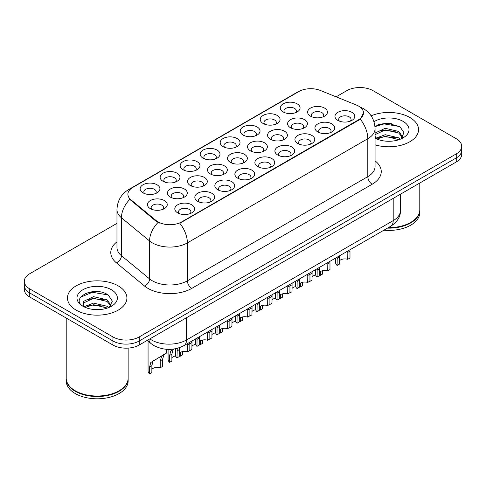 <?xml version="1.0" encoding="UTF-8"?>
<svg xmlns="http://www.w3.org/2000/svg" width="486" height="486" viewBox="0 0 486 486"><rect width="100%" height="100%" fill="white"/><g stroke="black" fill="none" stroke-linecap="round" stroke-linejoin="round"><path stroke-width="0.73" d="M283.162 111.938L283.162 111.938A9.908 5.723 180 0 1 283.162 103.852A9.908 5.723 180 0 1 297.177 103.852A9.908 5.723 180 0 1 297.177 111.938A9.908 5.723 180 0 1 283.162 111.938M295.555 112.697A6.19 3.578 0 0 0 296.363 110.93A6.19 3.578 0 0 0 294.552 108.402A6.19 3.578 0 0 0 287.803 107.625A6.19 3.578 0 0 0 283.976 110.93A6.19 3.578 0 0 0 284.79 112.697M223.104 146.62L223.104 146.62A9.908 5.723 180 0 1 223.104 138.528A9.908 5.723 180 0 1 237.113 138.528A9.908 5.723 180 0 1 237.113 146.62A9.908 5.723 180 0 1 223.104 146.62M235.491 147.373A6.19 3.578 0 0 0 236.299 145.606A6.19 3.578 0 0 0 234.489 143.078A6.19 3.578 0 0 0 227.74 142.301A6.19 3.578 0 0 0 223.912 145.606A6.19 3.578 0 0 0 224.726 147.373M203.081 158.175L203.081 158.175A9.908 5.723 180 0 1 203.081 150.089A9.908 5.723 180 0 1 217.096 150.089A9.908 5.723 180 0 1 217.096 158.175A9.908 5.723 180 0 1 203.081 158.175M215.468 158.934A6.19 3.578 0 0 0 216.282 157.166A6.19 3.578 0 0 0 214.466 154.639A6.19 3.578 0 0 0 207.716 153.862A6.19 3.578 0 0 0 203.895 157.166A6.19 3.578 0 0 0 204.703 158.934M183.058 169.736L183.058 169.736A9.908 5.723 180 0 1 183.058 161.644A9.908 5.723 180 0 1 197.073 161.644A9.908 5.723 180 0 1 197.073 169.736A9.908 5.723 180 0 1 183.058 169.736M195.445 170.495A6.19 3.578 0 0 0 196.259 168.727A6.19 3.578 0 0 0 194.443 166.194A6.19 3.578 0 0 0 187.699 165.422A6.19 3.578 0 0 0 183.872 168.727A6.19 3.578 0 0 0 184.686 170.495M243.121 135.059L243.121 135.059A9.908 5.723 180 0 1 243.121 126.968A9.908 5.723 180 0 1 257.137 126.968A9.908 5.723 180 0 1 257.137 135.059A9.908 5.723 180 0 1 243.121 135.059M255.508 135.819A6.19 3.578 0 0 0 256.322 134.045A6.19 3.578 0 0 0 254.506 131.518A6.19 3.578 0 0 0 247.757 130.746A6.19 3.578 0 0 0 243.936 134.045A6.19 3.578 0 0 0 244.75 135.819M263.145 123.499L263.145 123.499A9.908 5.723 180 0 1 263.145 115.407A9.908 5.723 180 0 1 277.154 115.407A9.908 5.723 180 0 1 277.154 123.499A9.908 5.723 180 0 1 263.145 123.499M275.532 124.258A6.19 3.578 0 0 0 276.346 122.49A6.19 3.578 0 0 0 274.529 119.963A6.19 3.578 0 0 0 267.78 119.185A6.19 3.578 0 0 0 263.959 122.49A6.19 3.578 0 0 0 264.767 124.258M163.041 181.296L163.041 181.296A9.908 5.723 180 0 1 163.041 173.204A9.908 5.723 180 0 1 177.05 173.204A9.908 5.723 180 0 1 177.05 181.296A9.908 5.723 180 0 1 163.041 181.296M175.428 182.056A6.19 3.578 0 0 0 176.236 180.282A6.19 3.578 0 0 0 174.425 177.755A6.19 3.578 0 0 0 167.676 176.983A6.19 3.578 0 0 0 163.855 180.282A6.19 3.578 0 0 0 164.663 182.056M143.018 192.851L143.018 192.851A9.908 5.723 180 0 1 143.018 184.765A9.908 5.723 180 0 1 157.033 184.765A9.908 5.723 180 0 1 157.033 192.851A9.908 5.723 180 0 1 143.018 192.851M155.405 193.61A6.19 3.578 0 0 0 156.219 191.842A6.19 3.578 0 0 0 154.402 189.315A6.19 3.578 0 0 0 147.653 188.538A6.19 3.578 0 0 0 143.832 191.842A6.19 3.578 0 0 0 144.646 193.61M310.518 116.172L310.518 116.172A9.908 5.723 180 0 1 310.518 108.08A9.908 5.723 180 0 1 324.527 108.08A9.908 5.723 180 0 1 324.527 116.172A9.908 5.723 180 0 1 310.518 116.172M322.904 116.932A6.19 3.578 0 0 0 323.712 115.164A6.19 3.578 0 0 0 321.902 112.631A6.19 3.578 0 0 0 315.153 111.859A6.19 3.578 0 0 0 311.332 115.164A6.19 3.578 0 0 0 312.14 116.932M290.494 127.733L290.494 127.733A9.908 5.723 180 0 1 290.494 119.641A9.908 5.723 180 0 1 304.509 119.641A9.908 5.723 180 0 1 304.509 127.733A9.908 5.723 180 0 1 290.494 127.733M302.881 128.492A6.19 3.578 0 0 0 303.695 126.718A6.19 3.578 0 0 0 301.879 124.191A6.19 3.578 0 0 0 295.13 123.42A6.19 3.578 0 0 0 291.308 126.718A6.19 3.578 0 0 0 292.122 128.492M230.431 162.409L230.431 162.409A9.908 5.723 180 0 1 230.431 154.317A9.908 5.723 180 0 1 244.446 154.317A9.908 5.723 180 0 1 244.446 162.409A9.908 5.723 180 0 1 230.431 162.409M242.818 163.168A6.19 3.578 0 0 0 243.632 161.395A6.19 3.578 0 0 0 241.815 158.867A6.19 3.578 0 0 0 235.066 158.096A6.19 3.578 0 0 0 231.245 161.395A6.19 3.578 0 0 0 232.059 163.168M270.471 139.294L270.471 139.294A9.908 5.723 180 0 1 270.471 131.202A9.908 5.723 180 0 1 284.486 131.202A9.908 5.723 180 0 1 284.486 139.294A9.908 5.723 180 0 1 270.471 139.294M282.864 140.047A6.19 3.578 0 0 0 283.672 138.279A6.19 3.578 0 0 0 281.862 135.752A6.19 3.578 0 0 0 275.112 134.974A6.19 3.578 0 0 0 271.285 138.279A6.19 3.578 0 0 0 272.099 140.047M250.454 150.848L250.454 150.848A9.908 5.723 180 0 1 250.454 142.763A9.908 5.723 180 0 1 264.463 142.763A9.908 5.723 180 0 1 264.469 150.848A9.908 5.723 180 0 1 250.454 150.848M262.841 151.608A6.19 3.578 0 0 0 263.655 149.84A6.19 3.578 0 0 0 261.839 147.313A6.19 3.578 0 0 0 255.089 146.535A6.19 3.578 0 0 0 251.268 149.84A6.19 3.578 0 0 0 252.076 151.608M170.367 197.085L170.367 197.085A9.908 5.723 180 0 1 170.367 188.993A9.908 5.723 180 0 1 184.382 188.993A9.908 5.723 180 0 1 184.382 197.085A9.908 5.723 180 0 1 170.367 197.085M182.754 197.845A6.19 3.578 0 0 0 183.568 196.077A6.19 3.578 0 0 0 181.758 193.543A6.19 3.578 0 0 0 175.009 192.772A6.19 3.578 0 0 0 171.181 196.077A6.19 3.578 0 0 0 171.995 197.845M190.391 185.524L190.391 185.524A9.908 5.723 180 0 1 190.391 177.439A9.908 5.723 180 0 1 204.406 177.439A9.908 5.723 180 0 1 204.406 185.524A9.908 5.723 180 0 1 190.391 185.524M202.777 186.284A6.19 3.578 0 0 0 203.591 184.516A6.19 3.578 0 0 0 201.775 181.989A6.19 3.578 0 0 0 195.026 181.211A6.19 3.578 0 0 0 191.205 184.516A6.19 3.578 0 0 0 192.019 186.284M210.414 173.97L210.414 173.97A9.908 5.723 180 0 1 210.414 165.878A9.908 5.723 180 0 1 224.423 165.878A9.908 5.723 180 0 1 224.423 173.97A9.908 5.723 180 0 1 210.414 173.97M222.801 174.729A6.19 3.578 0 0 0 223.609 172.955A6.19 3.578 0 0 0 221.798 170.428A6.19 3.578 0 0 0 215.049 169.65A6.19 3.578 0 0 0 211.228 172.955A6.19 3.578 0 0 0 212.036 174.729M150.35 208.646L150.35 208.646A9.908 5.723 180 0 1 150.35 200.554A9.908 5.723 180 0 1 164.359 200.554A9.908 5.723 180 0 1 164.359 208.646A9.908 5.723 180 0 1 150.35 208.646M162.737 209.405A6.19 3.578 0 0 0 163.545 207.631A6.19 3.578 0 0 0 161.735 205.104A6.19 3.578 0 0 0 154.985 204.333A6.19 3.578 0 0 0 151.164 207.631A6.19 3.578 0 0 0 151.972 209.405M197.723 201.319L197.723 201.319A9.908 5.723 180 0 1 197.723 193.228A9.908 5.723 180 0 1 211.732 193.228A9.908 5.723 180 0 1 211.732 201.319A9.908 5.723 180 0 1 197.723 201.319M210.11 202.079A6.19 3.578 0 0 0 210.918 200.305A6.19 3.578 0 0 0 209.108 197.778A6.19 3.578 0 0 0 202.358 197.006A6.19 3.578 0 0 0 198.537 200.305A6.19 3.578 0 0 0 199.345 202.079M217.74 189.759L217.74 189.759A9.908 5.723 180 0 1 217.74 181.667A9.908 5.723 180 0 1 231.755 181.667A9.908 5.723 180 0 1 231.755 189.759A9.908 5.723 180 0 1 217.74 189.759M230.127 190.518A6.19 3.578 0 0 0 230.941 188.75A6.19 3.578 0 0 0 229.125 186.217A6.19 3.578 0 0 0 222.375 185.445A6.19 3.578 0 0 0 218.554 188.75A6.19 3.578 0 0 0 219.368 190.518M237.763 178.198L237.763 178.198A9.908 5.723 180 0 1 237.763 170.112A9.908 5.723 180 0 1 251.778 170.112A9.908 5.723 180 0 1 251.778 178.198A9.908 5.723 180 0 1 237.763 178.198M250.15 178.957A6.19 3.578 0 0 0 250.964 177.19A6.19 3.578 0 0 0 249.148 174.662A6.19 3.578 0 0 0 242.399 173.885A6.19 3.578 0 0 0 238.577 177.19A6.19 3.578 0 0 0 239.385 178.957M257.787 166.643A9.908 5.723 180 0 1 257.78 166.643A9.908 5.723 180 0 1 257.787 158.551A9.908 5.723 180 0 1 271.796 158.551A9.908 5.723 180 0 1 271.796 166.643A9.908 5.723 180 0 1 257.787 166.643M270.173 167.397A6.19 3.578 0 0 0 270.981 165.629A6.19 3.578 0 0 0 269.171 163.102A6.19 3.578 0 0 0 262.422 162.324A6.19 3.578 0 0 0 258.595 165.629A6.19 3.578 0 0 0 259.409 167.397M277.804 155.083L277.804 155.083A9.908 5.723 180 0 1 277.804 146.991A9.908 5.723 180 0 1 291.819 146.991A9.908 5.723 180 0 1 291.819 155.083A9.908 5.723 180 0 1 277.804 155.083M290.191 155.842A6.19 3.578 0 0 0 291.005 154.068A6.19 3.578 0 0 0 289.188 151.541A6.19 3.578 0 0 0 282.439 150.769A6.19 3.578 0 0 0 278.618 154.068A6.19 3.578 0 0 0 279.432 155.842M297.827 143.522L297.827 143.522A9.908 5.723 180 0 1 297.827 135.43A9.908 5.723 180 0 1 311.836 135.43A9.908 5.723 180 0 1 311.836 143.522A9.908 5.723 180 0 1 297.827 143.522M310.214 144.281A6.19 3.578 0 0 0 311.022 142.513A6.19 3.578 0 0 0 309.211 139.986A6.19 3.578 0 0 0 302.462 139.209A6.19 3.578 0 0 0 298.641 142.513A6.19 3.578 0 0 0 299.449 144.281M317.844 131.961L317.844 131.961A9.908 5.723 180 0 1 317.844 123.875A9.908 5.723 180 0 1 331.859 123.875A9.908 5.723 180 0 1 331.859 131.961A9.908 5.723 180 0 1 317.844 131.961M330.231 132.721A6.19 3.578 0 0 0 331.045 130.953A6.19 3.578 0 0 0 329.235 128.425A6.19 3.578 0 0 0 322.485 127.648A6.19 3.578 0 0 0 318.658 130.953A6.19 3.578 0 0 0 319.472 132.721M337.867 120.406L337.867 120.406A9.908 5.723 180 0 1 337.867 112.315A9.908 5.723 180 0 1 351.882 112.315A9.908 5.723 180 0 1 351.882 120.406A9.908 5.723 180 0 1 337.867 120.406M350.254 121.166A6.19 3.578 0 0 0 351.068 119.392A6.19 3.578 0 0 0 349.252 116.865A6.19 3.578 0 0 0 342.502 116.093A6.19 3.578 0 0 0 338.681 119.392A6.19 3.578 0 0 0 339.495 121.166M177.7 212.874L177.7 212.874A9.908 5.723 180 0 1 177.7 204.788A9.908 5.723 180 0 1 191.715 204.788A9.908 5.723 180 0 1 191.715 212.874A9.908 5.723 180 0 1 177.7 212.874M190.087 213.633A6.19 3.578 0 0 0 190.901 211.866A6.19 3.578 0 0 0 189.084 209.338A6.19 3.578 0 0 0 182.335 208.561A6.19 3.578 0 0 0 178.514 211.866A6.19 3.578 0 0 0 179.328 213.633M356.372 105.025A16.718 9.653 180 0 1 358.607 106.106A16.718 9.653 180 0 1 363.504 112.934A16.718 9.653 180 0 1 358.607 119.756L181.691 221.895A16.718 9.653 180 0 1 156.176 220.608L130.922 199.789A16.718 9.653 180 0 1 127.903 194.254A16.718 9.653 180 0 1 132.799 187.426L298.902 91.526A16.718 9.653 180 0 1 320.317 90.445L356.372 105.025M409.844 117.484A29.725 17.162 0 0 0 371.134 115.826A29.725 17.162 0 0 1 409.844 117.484A29.725 17.162 0 0 1 418.549 129.616A29.725 17.162 0 0 0 409.844 117.484M118.195 285.859A29.725 17.162 0 0 0 85.803 282.141A29.725 17.162 0 0 0 67.451 297.997A29.725 17.162 0 0 0 76.156 310.135A29.725 17.162 0 0 0 108.554 313.853A29.725 17.162 0 0 0 126.907 297.997A29.725 17.162 0 0 0 118.195 285.859A29.725 17.162 0 0 0 85.803 282.141A29.725 17.162 0 0 0 67.451 297.997A29.725 17.162 0 0 0 76.156 310.135A29.725 17.162 0 0 0 108.554 313.853A29.725 17.162 0 0 0 126.907 297.997A29.725 17.162 0 0 0 118.195 285.859M363.504 112.934L360.229 119.082L358.607 120.255L179.814 223.244A21.676 12.515 60 0 1 187.383 242.885A24.774 14.301 180 0 1 152.355 242.885A24.774 14.301 180 0 1 149.579 240.971L121.445 217.777A24.774 14.301 180 0 1 116.968 209.569L116.968 247.495A24.774 14.301 0 0 0 121.445 255.697L149.579 278.897A24.774 14.301 0 0 0 152.355 280.805A24.774 14.301 0 0 0 187.383 280.805L367.805 176.643A24.774 14.301 0 0 0 375.058 166.528L375.058 128.608A24.774 14.301 180 0 1 367.805 138.723A21.676 12.515 -120 0 0 360.229 119.082M116.968 223.366L29.743 273.727A18.577 10.728 0 0 0 24.3 281.309L24.3 289.401A18.577 10.728 0 0 0 29.743 296.989L112.94 345.024L112.94 340.978A18.577 10.728 0 0 0 139.215 340.978L456.257 157.932A18.577 10.728 0 0 0 461.7 150.35A18.577 10.728 0 0 1 456.257 157.932L139.215 340.978A18.577 10.728 0 0 1 112.94 340.978L29.743 292.943L112.94 340.978L112.94 336.932A18.577 10.728 0 0 0 139.215 336.932L456.257 153.892A18.577 10.728 0 0 0 461.7 146.304A18.577 10.728 0 0 0 456.257 138.723L373.06 90.682A18.577 10.728 0 0 0 346.785 90.682L336.124 96.836M24.3 285.355A18.577 10.728 0 0 0 29.743 292.943A18.577 10.728 0 0 1 24.3 285.355M159.93 223.244L156.176 221.343L129.798 199.382A21.676 14.495 129.5 0 0 121.445 217.777L121.445 255.697A6.19 4.143 -50.5 0 1 116.373 262.805A30.964 17.879 180 0 1 116.968 241.828M375.058 144.828A29.725 17.162 0 0 0 418.549 129.616A29.725 17.162 0 0 1 375.058 144.828M24.3 281.309A18.577 10.728 0 0 0 29.743 288.897L112.94 336.932M99.654 291.855A24.774 14.301 0 0 0 85.159 293.58M391.297 123.48A24.774 14.301 0 0 0 376.802 125.206M112.94 345.024A18.577 10.728 0 0 0 139.215 345.024L456.257 161.978A18.577 10.728 0 0 0 461.7 154.396L461.7 146.304M175.416 348.766L175.416 354.962A9.289 5.364 180 0 0 176.959 357.921L177.256 348.347M187.572 344.86L189.826 343.553L189.826 350.491L187.572 351.791L187.681 343.481M176.959 357.921L179.213 356.615L179.352 347.715M179.213 353.31A6.19 3.578 180 0 1 187.572 351.791M151.863 369.305A6.19 3.578 180 0 1 160.216 367.787L160.216 360.855L161.735 356.165L163.545 354.744M149.603 373.916L149.603 366.979L150.788 362.489L165.058 353.869L152.975 361.226L151.863 365.679L151.863 372.61L149.603 373.916A9.289 5.364 180 0 1 148.066 370.958L148.066 341.117M166.643 349.306L166.643 352.951L163.922 354.902L162.476 359.549L162.476 366.487L160.216 367.787M154.408 360.017L152.161 361.317M195.439 339.003L195.439 343.408A9.289 5.364 180 0 0 196.976 346.36L197.049 338.074M207.589 333.299L209.849 331.993L209.849 338.93L207.589 340.236L207.704 331.92M196.976 346.36L199.236 345.06L199.296 336.774M199.236 341.749A6.19 3.578 180 0 1 207.589 340.236M215.456 327.442L215.456 331.847A9.289 5.364 180 0 0 216.999 334.805L217.066 326.513M227.612 321.738L229.872 320.438L229.872 327.37L227.612 328.676L227.721 320.359M216.999 334.805L219.259 333.499L219.314 325.213M219.259 330.194A6.19 3.578 180 0 1 227.612 328.676M235.479 315.882L235.479 320.286A9.289 5.364 180 0 0 237.022 323.245L237.089 314.952M247.635 310.183L249.889 308.877L249.889 315.815L247.635 317.115L247.745 308.804M237.022 323.245L239.276 321.939L239.337 313.658M239.276 318.634A6.19 3.578 180 0 1 247.635 317.115M255.502 304.321L255.502 308.725A9.289 5.364 180 0 0 257.039 311.684L257.106 303.398M267.652 298.623L269.912 297.317L269.912 304.254L267.652 305.56L267.768 297.244M257.039 311.684L259.299 310.384L259.36 302.098M259.299 307.073A6.19 3.578 180 0 1 267.652 305.56M179.213 355.983A6.19 3.578 180 0 1 180.239 356.226L180.239 352.49M171.886 357.745A6.19 3.578 180 0 1 175.586 355.977M173.551 349.082L172.998 349.665L171.886 354.118L171.886 361.049L169.626 362.356A9.289 5.364 180 0 1 168.089 359.397L168.089 349.379M169.626 362.356L169.626 355.418L170.805 350.928L172.178 349.756M182.499 351.621L182.499 354.926L180.239 356.226M199.236 344.428A6.19 3.578 180 0 1 200.262 344.671L200.262 340.929M191.903 346.184A6.19 3.578 180 0 1 195.603 344.416M191.988 340.99L191.903 349.495L189.649 350.795A9.289 5.364 180 0 1 189.51 350.673M202.516 340.066L202.516 343.365L200.262 344.671M219.259 332.867A6.19 3.578 180 0 1 220.28 333.11L220.28 329.368M211.926 334.629A6.19 3.578 180 0 1 215.626 332.861M212.011 329.435L211.926 337.934L209.666 339.24A9.289 5.364 180 0 1 209.533 339.113M222.539 328.506L222.539 331.804L220.28 333.11M388.326 227.636A30.964 17.879 0 0 0 410.719 222.406A30.964 17.879 0 0 0 419.789 209.764L419.789 183.04M388.199 227.709A30.654 17.696 0 0 0 410.5 222.533A30.654 17.696 0 0 0 410.609 222.466M387.476 228.128A30.964 17.879 0 0 0 419.789 210.268A30.964 17.879 0 0 0 419.783 210.019M383.897 230.194A30.964 17.879 0 0 0 419.789 212.546L419.789 210.268M385.441 141.11L390.161 141.25M376.182 138.152L385.198 134.707L398.72 137.872L400.361 139.184M377.008 139.014L385.198 136.317L399.018 139.682M375.058 136.153A13.997 8.08 0 0 0 377.136 139.124M375.058 133.474L375.301 132.933L385.198 128.286L398.72 131.451L402.742 137.003M375.058 135.078L375.301 134.537L385.198 129.896L398.72 133.055L402.426 137.423M375.058 138.152A20.193 11.658 0 0 0 403.101 137.86A20.193 11.658 0 0 0 403.101 121.372A20.193 11.658 0 0 0 373.983 121.713M400.835 138.99L404 132.775L399.996 126.749L387.239 123.134L374.931 126.239M376.322 138.777L375.058 137.289M374.967 126.609L384.098 123.906L399.723 126.567M379.645 131.135L384.098 130.327L395.252 131.287M379.645 137.556L384.098 136.748L395.252 137.708M376.097 138.048L376.443 137.89M118.967 390.847A30.654 17.696 0 0 1 118.857 390.908A30.654 17.696 0 0 1 75.5 390.908L75.281 390.787A30.964 17.879 0 0 0 119.076 390.78A30.964 17.879 0 0 0 128.14 378.144L128.14 348.098M66.218 378.394A30.964 17.879 0 0 0 66.211 378.649A30.964 17.879 0 0 0 75.281 391.291A30.964 17.879 0 0 0 109.028 395.167A30.964 17.879 0 0 0 128.14 378.649A30.964 17.879 0 0 0 128.14 378.394M66.211 378.649L66.211 380.921A30.964 17.879 0 0 0 75.281 393.563A30.964 17.879 0 0 0 109.028 397.439A30.964 17.879 0 0 0 128.14 380.921L128.14 378.649M93.798 309.491L98.518 309.631M84.54 306.526L93.555 303.088L107.078 306.253L108.718 307.565M85.366 307.395L93.555 304.692L107.376 308.063M84.679 307.152L83.234 303.762A13.997 8.08 0 0 0 85.493 307.504M83.234 303.762L83.659 301.314L93.555 296.667L107.078 299.832L111.1 305.384M83.27 303.957L83.659 302.918L93.555 298.27L107.078 301.435L110.784 305.803M109.192 307.365L112.357 301.156L108.354 295.13C94.187 284.942 69.012 298.361 83.549 306.593L83.616 306.636M111.458 289.753A20.193 11.658 0 0 0 82.899 289.753A20.193 11.658 0 0 0 82.899 306.241A20.193 11.658 0 0 0 111.458 306.241A20.193 11.658 0 0 0 111.458 289.753M66.211 318.044L66.211 378.144A30.964 17.879 0 0 0 75.281 390.78A30.964 17.879 0 0 0 75.281 390.787L75.5 390.908M80.597 297.153L92.455 292.286L108.08 294.941M88.002 299.516L92.455 298.708L103.609 299.662M88.002 305.937L92.455 305.129L103.609 306.089M84.455 306.429L84.801 306.265M239.276 321.307A6.19 3.578 180 0 1 240.303 321.55L240.303 317.814M231.95 323.068A6.19 3.578 180 0 1 235.649 321.301M232.029 317.874L231.95 326.373L229.69 327.679A9.289 5.364 180 0 1 229.55 327.558M242.563 316.945L242.563 320.25L240.303 321.55M275.519 292.766L275.519 297.171A9.289 5.364 180 0 0 277.063 300.129L277.129 291.837M287.676 287.062L289.935 285.762L289.935 292.694L287.676 294L287.785 285.683M277.063 300.129L279.322 298.823L279.377 290.537M279.322 295.518A6.19 3.578 180 0 1 287.676 294M295.543 281.206L295.543 285.61A9.289 5.364 180 0 0 297.08 288.569L297.153 280.276M307.693 275.507L309.953 274.201L309.953 281.139L307.693 282.439L307.808 274.122M297.08 288.569L299.34 287.262L299.4 278.976M299.34 283.958A6.19 3.578 180 0 1 307.693 282.439M315.566 269.645L315.566 274.049A9.289 5.364 180 0 0 317.103 277.008L317.17 268.722M327.716 263.947L329.976 262.64L329.976 269.578L327.716 270.878L327.831 262.568M317.103 277.008L319.363 275.702L319.423 267.422M319.363 272.397A6.19 3.578 180 0 1 327.716 270.878M335.583 258.09L335.583 262.495A9.289 5.364 180 0 0 337.126 265.447L337.193 257.161M347.739 252.386L349.993 251.086L349.993 258.017L347.739 259.324L347.848 251.007M337.126 265.447L339.38 264.147L339.441 255.861M339.38 260.836A6.19 3.578 180 0 1 347.739 259.324M259.299 309.746A6.19 3.578 180 0 1 260.326 309.995L260.326 306.253M251.967 311.508A6.19 3.578 180 0 1 255.666 309.74M252.052 306.314L251.967 314.819L249.713 316.119A9.289 5.364 180 0 1 249.573 315.997M262.58 305.39L262.58 308.689L260.326 309.995M279.322 298.191A6.19 3.578 180 0 1 280.343 298.434L280.343 294.692M271.99 299.953A6.19 3.578 180 0 1 275.69 298.179M272.069 294.759L271.99 303.258L269.73 304.564A9.289 5.364 180 0 1 269.596 304.436M282.603 293.83L282.603 297.128L280.343 298.434M299.34 286.631A6.19 3.578 180 0 1 300.366 286.874L300.366 283.131M292.013 288.392A6.19 3.578 180 0 1 295.707 286.625M292.092 283.198L292.013 291.697L289.753 293.003A9.289 5.364 180 0 1 289.613 292.882M302.626 282.269L302.626 285.574L300.366 286.874M319.363 275.07A6.19 3.578 180 0 1 320.383 275.313L320.383 271.577M312.03 276.832A6.19 3.578 180 0 1 315.73 275.064M312.115 271.638L312.03 280.136L309.77 281.443A9.289 5.364 180 0 1 309.637 281.321M322.643 270.708L322.643 274.013L320.383 275.313M181.691 221.895L181.691 222.394M156.176 220.608L156.176 221.343M130.922 199.789L130.922 200.524M358.607 119.756L358.607 120.255M191.763 288.392A6.19 3.578 60 0 1 187.383 280.805L187.383 242.885L367.805 138.723L367.805 176.643A6.19 3.578 60 0 0 372.179 184.23L191.763 288.392A30.964 17.879 180 0 1 147.975 288.392A30.964 17.879 180 0 1 144.506 286.005L116.373 262.805M375.058 128.608C374.639 119.702 370.721 113.019 363.315 108.572L360.187 107.048A21.676 10.151 112 0 0 359.895 106.938M130.953 188.69A21.676 12.515 -120 0 0 128.711 189.534C121.3 193.987 117.387 200.663 116.968 209.569M128.711 189.534L297.08 92.328A21.676 12.515 60 0 1 298.72 91.635M158.023 222.491A21.676 14.495 129.5 0 0 149.579 240.971L149.579 278.897A6.19 4.143 -50.5 0 1 144.506 286.005M375.058 160.86A30.964 17.879 180 0 1 372.179 184.23M139.215 336.932L139.215 345.024M456.257 153.892L456.257 161.978M29.743 288.897L29.743 296.989M149.816 338.906A24.774 14.301 0 0 0 151.48 339.963A24.774 14.301 0 0 0 186.509 339.963L393.198 220.632A24.774 14.301 0 0 0 400.458 210.523C400.634 216.671 397.366 221.932 390.635 226.306L183.945 345.637A12.387 7.15 60 0 0 186.509 339.963L186.509 317.716M393.198 198.385L393.198 220.632A12.387 7.15 60 0 1 390.635 226.306M148.813 339.483A12.387 8.286 129.5 0 0 150.97 343.511L147.209 340.407M176.959 350.983L179.213 349.683M151.863 365.679L149.603 366.979M162.476 359.549L160.216 360.855M196.976 339.428L199.236 338.122M216.999 327.868L219.259 326.562M237.022 316.307L239.276 315.007M257.039 304.752L259.299 303.446M171.886 354.118L169.626 355.418M191.903 342.557L189.826 343.76M211.926 330.996L209.849 332.199M231.95 319.442L229.872 320.639M277.063 293.192L279.322 291.886M297.08 281.631L299.34 280.331M317.103 270.076L319.363 268.77M337.126 258.516L339.38 257.209M251.967 307.881L249.889 309.078M271.99 296.32L269.912 297.523M292.013 284.766L289.935 285.962M312.03 273.205L309.953 274.402M297.08 92.328L301.053 90.481M360.187 107.048L359.859 106.914M183.945 345.637C173.976 350.643 164.013 350.643 154.044 345.637L150.97 343.511M400.458 210.523L400.458 194.2"/></g></svg>
